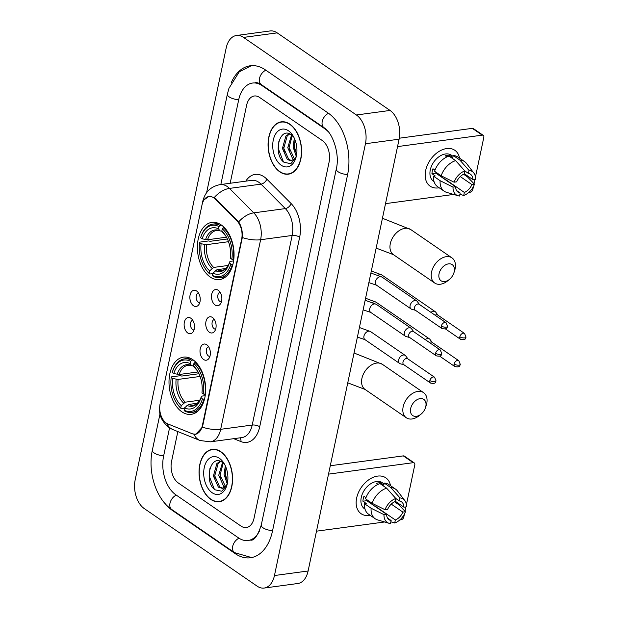 <?xml version="1.0" encoding="UTF-8"?>
<svg xmlns="http://www.w3.org/2000/svg" width="619" height="619" viewBox="0 0 619 619"><rect width="100%" height="100%" fill="white"/><g stroke="black" fill="none" stroke-linecap="round" stroke-linejoin="round"><path stroke-width="0.93" d="M210.236 277.049A28.861 18.083 -97.7 0 0 219.59 279.587A28.861 18.083 -97.7 0 0 234.044 255.949A28.861 18.083 -97.7 0 0 221.223 224.921A28.861 18.083 -97.7 0 0 211.868 222.383A28.861 18.083 -97.7 0 0 197.415 246.022A28.861 18.083 -97.7 0 0 210.236 277.049M181.839 411.805A28.861 18.083 -97.7 0 0 191.194 414.343A28.861 18.083 -97.7 0 0 205.647 390.705A28.861 18.083 -97.7 0 0 192.826 359.678A28.861 18.083 -97.7 0 0 183.472 357.14A28.861 18.083 -97.7 0 0 169.018 380.778A28.861 18.083 -97.7 0 0 181.839 411.805M206.738 344.744A8.171 5.122 82.3 0 1 210.267 351.491A8.171 5.122 82.3 0 1 208.588 358.881A8.171 5.122 82.3 0 1 203.628 359.5A8.171 5.122 82.3 0 1 200.223 348.768A8.171 5.122 82.3 0 1 206.676 344.706A8.171 5.122 82.3 0 1 206.738 344.744M208.588 346.725A4.898 3.072 -97.7 0 0 206.282 350.826A4.898 3.072 -97.7 0 0 208.456 355.979A4.898 3.072 -97.7 0 0 209.903 356.428M212.479 317.501A8.171 5.122 82.3 0 1 216.008 324.248A8.171 5.122 82.3 0 1 214.329 331.637A8.171 5.122 82.3 0 1 209.369 332.256A8.171 5.122 82.3 0 1 205.965 321.524A8.171 5.122 82.3 0 1 212.418 317.454A8.171 5.122 82.3 0 1 212.479 317.501M214.329 319.481A4.898 3.072 -97.7 0 0 212.023 323.582A4.898 3.072 -97.7 0 0 214.197 328.735A4.898 3.072 -97.7 0 0 215.644 329.184M218.221 290.257A8.171 5.122 82.3 0 1 221.749 297.004A8.171 5.122 82.3 0 1 220.07 304.393A8.171 5.122 82.3 0 1 215.11 305.012A8.171 5.122 82.3 0 1 211.706 294.28A8.171 5.122 82.3 0 1 218.159 290.21A8.171 5.122 82.3 0 1 218.221 290.257M220.07 292.23A4.898 3.072 -97.7 0 0 217.764 296.339A4.898 3.072 -97.7 0 0 219.938 301.492A4.898 3.072 -97.7 0 0 221.385 301.933M190.861 318.236A8.171 5.122 82.3 0 1 194.389 324.983A8.171 5.122 82.3 0 1 192.718 332.38A8.171 5.122 82.3 0 1 187.758 332.991A8.171 5.122 82.3 0 1 184.346 322.259A8.171 5.122 82.3 0 1 190.799 318.197A8.171 5.122 82.3 0 1 190.861 318.236M192.718 320.216A4.898 3.072 -97.7 0 0 190.404 324.317A4.898 3.072 -97.7 0 0 192.586 329.47A4.898 3.072 -97.7 0 0 194.026 329.919M196.61 290.992A8.171 5.122 82.3 0 1 200.13 297.739A8.171 5.122 82.3 0 1 198.459 305.128A8.171 5.122 82.3 0 1 193.499 305.747A8.171 5.122 82.3 0 1 190.087 295.015A8.171 5.122 82.3 0 1 196.54 290.945A8.171 5.122 82.3 0 1 196.61 290.992M198.459 292.973A4.898 3.072 -97.7 0 0 196.146 297.074A4.898 3.072 -97.7 0 0 198.328 302.227A4.898 3.072 -97.7 0 0 199.767 302.676M167.834 423.907A14.701 9.215 82.3 0 1 166.248 423.048A14.701 9.215 82.3 0 1 160.135 403.642L202.003 204.959A14.701 9.215 82.3 0 1 208.943 196.509A14.701 9.215 82.3 0 1 215.219 199.07L237.038 221.014A14.701 9.215 82.3 0 1 241.65 239.151L202.336 425.702A14.701 9.215 82.3 0 1 195.395 434.151A14.701 9.215 82.3 0 1 192.215 433.718L167.834 423.907M210.777 499.394A26.408 16.551 -97.7 0 0 219.343 501.715A26.408 16.551 -97.7 0 0 232.566 480.089A26.408 16.551 -97.7 0 0 220.836 451.692A26.408 16.551 -97.7 0 0 212.271 449.371A26.408 16.551 -97.7 0 0 199.047 470.997A26.408 16.551 -97.7 0 0 210.777 499.394M220.325 501.313A26.408 16.551 -97.7 0 0 221.006 501.351M279.803 171.858A26.408 16.551 -97.7 0 0 288.369 174.179A26.408 16.551 -97.7 0 0 301.592 152.545A26.408 16.551 -97.7 0 0 289.854 124.148A26.408 16.551 -97.7 0 0 281.297 121.827A26.408 16.551 -97.7 0 0 268.073 143.461A26.408 16.551 -97.7 0 0 279.803 171.858M289.344 173.769A26.408 16.551 -97.7 0 0 290.032 173.815M204.123 199.775L209.075 196.254L214.29 197.5L238.679 221.873C241.495 226.33 242.702 231.56 242.308 237.557L202.699 425.895L202.359 427.141L195.728 434.337L192.78 433.88M259.593 97.438A16.334 10.237 -97.7 0 0 254.293 95.999A16.334 10.237 -97.7 0 0 246.579 105.385L230.167 183.263L246.579 105.385A16.334 10.237 -97.7 0 1 254.293 95.999A16.334 10.237 -97.7 0 1 259.593 97.438L322.298 140.536L259.593 97.438M177.839 431.575L171.548 461.449A16.334 10.237 -97.7 0 0 178.342 483.006L241.046 526.111A16.334 10.237 -97.7 0 0 246.339 527.543A16.334 10.237 -97.7 0 0 254.053 518.157L329.091 162.093A16.334 10.237 -97.7 0 0 322.298 140.536A16.334 10.237 -97.7 0 1 329.091 162.093L254.053 518.157A16.334 10.237 -97.7 0 1 246.339 527.543A16.334 10.237 -97.7 0 1 241.046 526.111L178.342 483.006A16.334 10.237 -97.7 0 1 171.548 461.449L177.839 431.575M282.999 121.742A26.408 16.551 -97.7 0 0 282.349 121.958M213.973 449.278A26.408 16.551 -97.7 0 0 213.323 449.502M220.782 451.94A26.137 16.38 -97.7 0 0 212.309 449.642A26.137 16.38 -97.7 0 0 199.217 471.044A26.137 16.38 -97.7 0 0 210.831 499.146A26.137 16.38 -97.7 0 0 219.304 501.444A26.137 16.38 -97.7 0 0 232.396 480.042A26.137 16.38 -97.7 0 0 220.782 451.94M224.883 487.168L223.699 486.418L218.739 475.245L222.531 462.501M225.486 486.565L220.078 475.059L223.211 463.051M227.289 483.81L226.221 485.559A13.618 8.534 -97.7 0 0 227.335 483.571M226.221 485.559L222.329 488.399L218.36 487.145L213.4 475.965L216.882 463.546L220.294 461.287M222.995 488.259L219.691 486.96L214.731 475.787L218.213 463.368L220.728 461.457M227.227 483.81L224.078 474.518L225.316 465.798M227.606 482.116L225.417 474.34L226.02 467.484M224.767 464.691L222.414 462.416C210.151 453.093 203.783 482.286 214.994 489.807L221.764 491.231L226.887 485.242M212.178 492.755A19.057 11.947 -97.7 0 0 226.84 485.489A19.057 11.947 -97.7 0 0 223.807 463.027A19.057 11.947 -97.7 0 0 219.436 458.331A19.057 11.947 -97.7 0 0 204.255 467.6A19.057 11.947 -97.7 0 0 212.178 492.755M214.336 489.227L209.408 476.529L209.849 468.699M215.242 479.06L214.685 474.935M220.588 478.332L220.024 474.208M225.927 477.613L225.362 473.489M370.162 515.31A21.781 14.763 -55.5 0 1 356.645 498.047A21.781 14.763 -55.5 0 1 374.023 477.001A21.781 14.763 -55.5 0 1 390.519 485.691A21.781 14.763 -55.5 0 0 385.807 477.822A21.781 14.763 -55.5 0 0 368.87 479.71A21.781 14.763 -55.5 0 0 356.645 498.047A21.781 14.763 -55.5 0 0 361.125 513.724A21.781 14.763 -55.5 0 0 370.162 515.31M316.495 531.179L384.623 521.979M399.843 519.921L401.189 519.743A2.724 1.842 124.5 0 0 403.805 516.997L404.424 514.08M414.235 462.904A2.724 1.842 124.5 0 0 413.206 462.687L403.309 455.886A2.724 1.842 -55.5 0 1 404.331 456.102L414.235 462.904A2.724 1.842 124.5 0 1 414.792 464.869L406.404 504.655M405.932 506.915L405.012 511.286M328.519 474.131L413.206 462.687M403.309 455.886L330.283 465.751M391.247 504.114L402.876 512.099A10.894 7.382 -55.5 0 1 395.348 519.983L375.54 506.373A10.894 7.382 124.5 0 1 375.23 506.497M387.564 518.095L391.138 520.548A10.894 7.382 -55.5 0 1 389.08 519.72A10.894 7.382 -55.5 0 1 386.589 514.304L366.781 500.694A10.894 7.382 124.5 0 1 366.827 499.672M373.396 503.951A10.894 7.382 -55.5 0 1 372.259 504.454M365.017 509.128L364.521 508.787A15.792 10.701 -55.5 0 1 361.272 497.421A15.792 10.701 -55.5 0 1 370.139 484.128A15.792 10.701 -55.5 0 1 382.41 482.758L384.059 483.888M391.138 520.548L390.504 523.573A14.16 9.595 -55.5 0 1 389.119 523.31L377.567 519.883A17.974 12.179 -55.5 0 1 375.168 518.745L368.568 514.211A17.974 12.179 -55.5 0 1 364.514 503.711L366.216 503.487L362.912 501.212A15.792 10.701 -55.5 0 1 363.252 498.782A15.792 10.701 -55.5 0 1 363.949 496.299L365.953 497.676M385.033 509.731L372.151 503.332A17.974 12.179 -55.5 0 1 386.627 488.182L395.789 498.481L395.154 501.506A10.894 7.382 -55.5 0 0 387.626 509.383L385.033 509.731A14.16 9.595 -55.5 0 1 395.789 498.481L399.356 500.933L399.998 497.908L390.829 487.61L384.229 483.075L383.811 485.072L380.507 482.797A15.792 10.701 -55.5 0 0 376.306 483.369L377.892 484.46M372.151 503.332L365.543 498.798A17.974 12.179 -55.5 0 1 380.027 483.64L386.627 488.182M384.229 483.075A17.974 12.179 -55.5 0 1 388.925 484.592L395.526 489.126A17.974 12.179 -55.5 0 1 397.444 490.96L404.78 500.516A14.16 9.595 -55.5 0 1 406.497 506.837L403.913 507.185L395.216 501.204M364.514 503.711L371.114 508.253L383.997 514.652L386.589 514.304M375.168 518.745A17.974 12.179 -55.5 0 1 371.114 508.253M390.829 487.61A17.974 12.179 -55.5 0 1 395.526 489.126M389.119 523.31A14.16 9.595 -55.5 0 1 383.997 514.652M399.998 497.908A14.16 9.595 -55.5 0 1 404.78 500.516M399.356 500.933A10.894 7.382 -55.5 0 1 401.421 501.769A10.894 7.382 -55.5 0 1 403.913 507.185M402.876 512.099L405.46 511.751L398.551 504.547L394.535 501.785M405.46 511.751A14.16 9.595 -55.5 0 1 394.705 523.009L395.348 519.983M390.875 521.817L394.705 523.009M362.912 501.212L366.781 500.694M380.29 483.826L380.507 482.797M289.808 124.396A26.137 16.38 -97.7 0 0 281.328 122.098A26.137 16.38 -97.7 0 0 268.244 143.507A26.137 16.38 -97.7 0 0 279.858 171.61A26.137 16.38 -97.7 0 0 288.33 173.908A26.137 16.38 -97.7 0 0 301.414 152.498A26.137 16.38 -97.7 0 0 289.808 124.396M293.909 159.632L292.725 158.882L287.765 147.701L291.549 134.965M294.505 159.021L289.096 147.523L292.23 135.515M296.308 156.267L295.248 158.023A13.618 8.534 -97.7 0 0 296.362 156.034M295.248 158.023L291.356 160.863L287.378 159.601L282.419 148.421L285.901 136.01L289.321 133.75M292.013 160.716L288.717 159.423L283.757 148.243L287.239 135.832L289.754 133.921M296.253 156.274L293.104 146.982L294.334 138.261M296.625 154.58L294.443 146.804L295.046 139.948M293.793 137.147L291.433 134.88C279.169 125.549 272.809 154.75 284.02 162.271L290.791 163.695L295.913 157.698M281.204 165.219A19.057 11.947 -97.7 0 0 295.867 157.946A19.057 11.947 -97.7 0 0 292.826 135.484A19.057 11.947 -97.7 0 0 288.454 130.787A19.057 11.947 -97.7 0 0 273.281 140.064A19.057 11.947 -97.7 0 0 281.204 165.219M283.355 161.691L278.434 148.993L278.867 141.163M284.268 151.516L283.703 147.392M289.607 150.796L289.042 146.672M294.954 150.077L294.389 145.952M425.81 406.451A9.803 6.639 124.5 0 0 420.108 398.621A9.803 6.639 124.5 0 0 410.668 408.494A9.803 6.639 124.5 0 0 413.121 415.813A9.803 6.639 124.5 0 0 421.129 414.08A9.803 6.639 124.5 0 0 425.439 407.805A9.803 6.639 124.5 0 0 425.81 406.451M421.129 414.08L419.427 415.481A15.251 10.33 -55.5 0 1 406.304 417.771A15.251 10.33 -55.5 0 1 403.162 406.799A15.251 10.33 -55.5 0 1 411.72 393.963A15.251 10.33 -55.5 0 1 423.574 392.639A15.251 10.33 -55.5 0 1 426.715 403.619A15.251 10.33 -55.5 0 1 426.143 405.716L425.439 407.805M204.487 399.209L202.436 398.938A25.921 16.241 -97.7 0 1 184.075 410.157L184.555 407.882A23.414 14.67 -97.7 0 0 200.889 397.963A23.414 14.67 -97.7 0 0 200.912 397.885L201.307 396.593L202.305 396.059L205.206 395.665M197.407 403.255L188.578 404.447L184.555 407.882M184.454 408.347L181.406 408.764L180.779 407.89A25.921 16.241 -97.7 0 1 176.454 402.76A25.921 16.241 -97.7 0 1 171.192 377.458L171.37 376.894L180.369 375.679L181.738 376.066L198.993 373.729M172.33 372.212A25.921 16.241 -97.7 0 1 190.59 361.326L191.635 360.227A27.012 16.922 -97.7 0 0 184.555 358.858A27.012 16.922 -97.7 0 0 172.539 371.532L172.33 372.212A25.921 16.241 -97.7 0 0 172.229 372.545L173.753 373.59L179.146 374.503L198.095 371.949M191.635 360.227L193.283 360.003M195.968 362.355L194.939 362.494L193.886 363.593A25.921 16.241 -97.7 0 1 203.473 394.017L204.982 394.365A27.012 16.922 -97.7 0 0 194.939 362.494M204.982 394.365L205.384 394.303M184.075 410.157L184.71 411.031A27.012 16.922 -97.7 0 0 191.789 412.393A27.012 16.922 -97.7 0 0 203.945 399.278M190.59 361.326L190.11 363.601A23.414 14.67 -97.7 0 0 173.753 373.59M203.473 394.017L201.949 392.972A23.414 14.67 -97.7 0 0 197.159 370.363A23.414 14.67 -97.7 0 0 193.407 365.868L193.886 363.593M201.02 397.522L202.436 398.938M193.523 366.03L191.542 365.589L190.11 363.601M193.407 365.868L195.202 368.197M179.146 374.503A20.148 12.628 -97.7 0 1 188.029 365.311L191.542 365.589A20.945 13.123 -97.7 0 0 177.173 374.371M186.938 405.375A20.945 13.123 -97.7 0 0 201.307 396.593L201.307 396.586C201.167 398.063 199.805 400.338 197.237 403.402C196.765 404.068 195.488 404.687 193.422 405.252A20.148 12.628 -97.7 0 1 188.578 404.447M176.454 402.76L176.841 403.364A27.012 16.922 -97.7 0 0 181.406 408.764M171.192 377.458L172.716 378.511A23.414 14.67 -97.7 0 0 181.259 405.607L180.779 407.89M200.107 376.453L178.11 379.424L172.716 378.511M181.259 405.607L185.274 402.18L199.744 400.222M454.207 271.702A9.803 6.639 124.5 0 0 448.504 263.872A9.803 6.639 124.5 0 0 439.064 273.745A9.803 6.639 124.5 0 0 441.517 281.065A9.803 6.639 124.5 0 0 449.526 279.324A9.803 6.639 124.5 0 0 453.835 273.049A9.803 6.639 124.5 0 0 454.207 271.702M449.526 279.324L447.831 280.724A15.251 10.33 -55.5 0 1 434.7 283.022A15.251 10.33 -55.5 0 1 431.559 272.043A15.251 10.33 -55.5 0 1 440.124 259.214A15.251 10.33 -55.5 0 1 451.971 257.883A15.251 10.33 -55.5 0 1 455.112 268.863A15.251 10.33 -55.5 0 1 454.539 270.967L453.835 273.049M232.883 264.452L230.833 264.181A25.921 16.241 -97.7 0 1 212.472 275.401L212.951 273.126A23.414 14.67 -97.7 0 0 229.285 263.207A23.414 14.67 -97.7 0 0 229.309 263.137L229.703 261.837L230.709 261.303L233.603 260.909M225.803 268.499L216.975 269.691L212.951 273.126M212.851 273.598L209.81 274.008L209.176 273.134A25.921 16.241 -97.7 0 1 204.85 268.012A25.921 16.241 -97.7 0 1 199.589 242.71L199.767 242.137L208.765 240.923L210.135 241.309L227.39 238.98M200.726 237.464A25.921 16.241 -97.7 0 1 218.987 226.569L220.031 225.471A27.012 16.922 -97.7 0 0 212.951 224.109A27.012 16.922 -97.7 0 0 200.935 236.775L200.726 237.464A25.921 16.241 -97.7 0 0 200.626 237.789L202.15 238.841L207.543 239.754L226.492 237.193M220.031 225.471L221.679 225.246M224.364 227.599L223.335 227.738L222.283 228.844A25.921 16.241 -97.7 0 1 231.87 259.268L233.378 259.609A27.012 16.922 -97.7 0 0 223.335 227.738M233.378 259.609L233.781 259.554M212.472 275.401L213.106 276.275A27.012 16.922 -97.7 0 0 220.186 277.637A27.012 16.922 -97.7 0 0 232.342 264.53M218.987 226.569L218.507 228.852A23.414 14.67 -97.7 0 0 202.15 238.841M231.87 259.268L230.345 258.216A23.414 14.67 -97.7 0 0 225.556 235.607A23.414 14.67 -97.7 0 0 221.803 231.119L222.283 228.844M229.417 262.766L230.833 264.181M221.919 231.274L219.938 230.841L218.507 228.852M221.803 231.119L223.598 233.448M207.543 239.754A20.148 12.628 -97.7 0 1 216.426 230.562L219.938 230.841A20.945 13.123 -97.7 0 0 205.57 239.623M215.335 270.619A20.945 13.123 -97.7 0 0 229.703 261.837L229.711 261.837C229.564 263.307 228.202 265.582 225.633 268.654C225.161 269.311 223.892 269.93 221.819 270.495A20.148 12.628 -97.7 0 1 216.975 269.691M204.85 268.012L205.237 268.607A27.012 16.922 -97.7 0 0 209.81 274.008M199.589 242.71L201.113 243.754A23.414 14.67 -97.7 0 0 209.655 270.859L209.176 273.134M228.504 241.696L206.506 244.667L201.113 243.754M209.655 270.859L213.671 267.423L228.14 265.466M432.194 342.431L429.996 339.429A4.898 3.319 124.5 0 0 429.439 338.887A4.898 3.319 124.5 0 0 427.59 338.5A4.898 3.319 124.5 0 0 425.222 339.614M454.091 364.026A3.536 2.399 124.5 0 0 454.818 366.572C461.186 367.81 459.507 364.692 460.288 364.39A3.536 1.362 11.9 0 1 458.973 365.133A3.536 1.362 -168.1 0 1 454.091 364.026A3.536 2.399 124.5 0 1 456.079 361.047A3.536 2.399 124.5 0 1 458.834 360.738L431.969 342.276A3.536 2.399 124.5 0 0 430.638 341.998A3.536 2.399 124.5 0 0 429.377 342.477M437.935 315.187L435.737 312.185A4.898 3.319 124.5 0 0 435.18 311.636A4.898 3.319 124.5 0 0 433.339 311.249A4.898 3.319 124.5 0 0 430.963 312.371M459.832 336.782A3.536 2.399 124.5 0 0 460.559 339.328C466.927 340.566 465.248 337.44 466.03 337.138A3.536 1.362 11.9 0 1 464.714 337.889A3.536 1.362 -168.1 0 1 459.832 336.782A3.536 2.399 124.5 0 1 461.82 333.803A3.536 2.399 124.5 0 1 464.575 333.494L437.71 315.032A3.536 2.399 124.5 0 0 436.38 314.754A3.536 2.399 124.5 0 0 435.118 315.226M407.96 358.943L405.755 355.933A4.898 3.319 124.5 0 0 405.197 355.391A4.898 3.319 124.5 0 0 403.356 355.004A4.898 3.319 124.5 0 0 398.636 359.949A4.898 3.319 124.5 0 0 399.65 363.469A4.898 3.319 124.5 0 0 400.354 363.794L403.952 364.777M429.857 380.538A3.536 2.399 124.5 0 1 431.845 377.559A3.536 2.399 124.5 0 1 434.592 377.25L407.728 358.788A3.536 2.399 124.5 0 0 406.397 358.502A3.536 2.399 124.5 0 0 402.992 362.069A3.536 2.399 124.5 0 0 403.72 364.622L430.584 383.084C436.952 384.322 435.273 381.196 436.055 380.894A3.536 1.362 11.9 0 1 434.731 381.644A3.536 1.362 -168.1 0 1 429.857 380.538A3.536 2.399 124.5 0 0 430.584 383.084M413.701 331.699L411.496 328.689A4.898 3.319 124.5 0 0 410.939 328.147A4.898 3.319 124.5 0 0 409.097 327.761A4.898 3.319 124.5 0 0 404.377 332.697A4.898 3.319 124.5 0 0 405.391 336.225A4.898 3.319 124.5 0 0 406.095 336.55L409.693 337.533M435.598 353.287A3.536 2.399 124.5 0 1 437.587 350.308A3.536 2.399 124.5 0 1 440.333 350.006L413.469 331.536A3.536 2.399 124.5 0 0 412.138 331.258A3.536 2.399 124.5 0 0 408.733 334.825A3.536 2.399 124.5 0 0 409.461 337.37L436.325 355.84C442.693 357.078 441.014 353.952 441.796 353.65A3.536 1.362 11.9 0 1 440.48 354.393A3.536 1.362 -168.1 0 1 435.598 353.287A3.536 2.399 124.5 0 0 436.325 355.84M419.442 304.455L417.237 301.445A4.898 3.319 124.5 0 0 416.688 300.904A4.898 3.319 124.5 0 0 414.838 300.517A4.898 3.319 124.5 0 0 410.126 305.453A4.898 3.319 124.5 0 0 411.132 308.982A4.898 3.319 124.5 0 0 411.836 309.307L415.434 310.289M441.339 326.043A3.536 2.399 124.5 0 1 443.328 323.064A3.536 2.399 124.5 0 1 446.075 322.754L419.21 304.293A3.536 2.399 124.5 0 0 417.879 304.014A3.536 2.399 124.5 0 0 414.475 307.581A3.536 2.399 124.5 0 0 415.202 310.127L442.067 328.596C448.435 329.826 446.756 326.708 447.537 326.406A3.536 1.362 11.9 0 1 446.222 327.149A3.536 1.362 -168.1 0 1 441.339 326.043A3.536 2.399 124.5 0 0 442.067 328.596M439.188 187.766A21.781 14.763 -55.5 0 1 425.663 170.504A21.781 14.763 -55.5 0 1 443.042 149.465A21.781 14.763 -55.5 0 1 459.546 158.147A21.781 14.763 -55.5 0 0 454.826 150.278A21.781 14.763 -55.5 0 0 437.896 152.173A21.781 14.763 -55.5 0 0 425.663 170.504A21.781 14.763 -55.5 0 0 430.151 186.187A21.781 14.763 -55.5 0 0 439.188 187.766M385.521 203.643L453.65 194.436M468.869 192.385L470.208 192.2A2.724 1.842 124.5 0 0 472.831 189.46L473.442 186.543M483.253 135.368A2.724 1.842 124.5 0 0 482.232 135.151L472.328 128.35A2.724 1.842 -55.5 0 1 473.357 128.559L483.253 135.368A2.724 1.842 124.5 0 1 483.818 137.325L475.431 177.119M474.959 179.371L474.038 183.742M397.537 146.595L482.232 135.151M472.328 128.35L399.286 138.215M460.273 176.57L471.902 184.563A10.894 7.382 -55.5 0 1 464.366 192.447L444.566 178.837A10.894 7.382 124.5 0 1 444.249 178.953M456.59 190.559L460.165 193.012A10.894 7.382 -55.5 0 1 458.106 192.176A10.894 7.382 -55.5 0 1 455.607 186.76L435.807 173.15A10.894 7.382 124.5 0 1 435.846 172.136M442.415 176.415A10.894 7.382 -55.5 0 1 441.277 176.918M434.035 181.584L433.548 181.251A15.792 10.701 -55.5 0 1 430.29 169.877A15.792 10.701 -55.5 0 1 439.157 156.592A15.792 10.701 -55.5 0 1 451.437 155.214L453.085 156.352M460.165 193.012L459.522 196.037A14.16 9.595 -55.5 0 1 458.137 195.766L446.585 192.347A17.974 12.179 -55.5 0 1 444.194 191.209L437.594 186.675A17.974 12.179 -55.5 0 1 433.532 176.175L435.234 175.943L431.938 173.676A15.792 10.701 -55.5 0 1 432.271 171.239A15.792 10.701 -55.5 0 1 432.975 168.755L434.979 170.132M464.815 170.945L468.382 173.397L469.016 170.372L459.855 160.073L453.255 155.539L452.837 157.528L449.533 155.261A15.792 10.701 -55.5 0 0 445.324 155.826L446.918 156.924M434.569 171.254A17.974 12.179 -55.5 0 1 449.046 156.104L455.646 160.638L464.815 170.937L464.18 173.962A10.894 7.382 -55.5 0 0 456.644 181.847L454.06 182.195L441.169 175.796L434.569 171.254M453.255 155.539A17.974 12.179 -55.5 0 1 457.952 157.056L464.552 161.59A17.974 12.179 -55.5 0 1 466.471 163.416L473.806 172.98A14.16 9.595 -55.5 0 1 475.524 179.293L472.931 179.642L464.242 173.668M433.532 176.175L440.132 180.709L453.023 187.116L455.607 186.76M444.194 191.209A17.974 12.179 -55.5 0 1 440.132 180.709M441.169 175.796A17.974 12.179 -55.5 0 1 455.646 160.638M459.855 160.073A17.974 12.179 -55.5 0 1 464.552 161.59M458.137 195.766A14.16 9.595 -55.5 0 1 453.023 187.116M454.06 182.195A14.16 9.595 -55.5 0 1 464.815 170.937M469.016 170.372A14.16 9.595 -55.5 0 1 473.806 172.98M468.382 173.397A10.894 7.382 -55.5 0 1 470.44 174.225A10.894 7.382 -55.5 0 1 472.931 179.642M471.902 184.563L474.487 184.214L467.569 177.003L463.554 174.241M474.487 184.214A14.16 9.595 -55.5 0 1 463.732 195.465L464.366 192.447M459.894 194.281L463.732 195.465M431.938 173.676L435.807 173.15M449.317 156.29L449.533 155.261M328.604 132.118A29.41 18.423 -97.7 0 0 324.789 128.737L262.077 85.631A29.41 18.423 -97.7 0 0 252.544 83.047A29.41 18.423 -97.7 0 0 238.663 99.938L220.836 184.524M169.56 427.861L163.625 456.002A29.41 18.423 -97.7 0 0 175.85 494.813L238.555 537.911A29.41 18.423 -97.7 0 0 248.095 540.495A29.41 18.423 -97.7 0 0 259.376 531.203M243.522 37.411A21.781 13.649 -97.7 0 0 236.466 35.492A21.781 13.649 -97.7 0 0 226.175 48.011L135.182 479.81A21.781 13.649 -97.7 0 0 144.242 508.555L257.109 586.139A21.781 13.649 -97.7 0 0 264.174 588.05A21.781 13.649 -97.7 0 0 274.457 575.538L365.45 143.74A21.781 13.649 -97.7 0 0 356.397 114.987L243.522 37.411L277.173 32.861A21.781 13.649 -97.7 0 0 270.108 30.95L236.466 35.492M264.174 588.05L297.816 583.508A21.781 13.649 -97.7 0 0 308.107 570.989L399.1 139.19A21.781 13.649 -97.7 0 0 390.047 110.445L277.173 32.861M164.933 503.379A46.835 29.348 -97.7 0 0 172.539 510.551L235.243 553.649A46.835 29.348 -97.7 0 0 250.424 557.765A46.835 29.348 -97.7 0 0 272.538 530.862L347.576 174.798A46.835 29.348 -97.7 0 0 328.101 112.998L265.396 69.893A46.835 29.348 -97.7 0 0 250.215 65.776A46.835 29.348 -97.7 0 0 231.235 82.706M202.336 425.702L202.753 425.648M241.65 239.151L242.06 239.096M237.038 221.014L237.905 220.898M215.219 199.07L216.085 198.947M245.789 181.15A27.228 17.061 82.3 0 1 264.027 176.779A27.228 17.061 82.3 0 1 266.82 179.123L291.131 203.581A27.228 17.061 82.3 0 1 299.666 237.17L259.717 426.754A27.228 17.061 82.3 0 1 240.977 441.602L233.711 438.678M214.29 197.5A19.057 11.444 -44.8 0 1 229.471 188.4L261.017 184.137A21.781 13.649 -97.7 0 0 258.788 182.265A21.781 13.649 -97.7 0 0 251.724 180.353L220.186 184.609A21.781 13.649 82.3 0 1 227.243 186.528A21.781 13.649 82.3 0 1 229.471 188.4L253.79 212.859A21.781 13.649 82.3 0 1 260.614 239.731L220.666 429.315A19.057 7.335 -168.1 0 1 202.359 427.141M202.792 202.305A19.057 7.335 -168.1 0 1 202.8 201.136L159.996 404.246C158.913 412.13 159.199 419.357 168.979 427.481L172.956 429.617A19.057 13.997 -68.1 0 1 166.782 423.388M242.308 237.557A19.057 7.335 11.9 0 0 260.614 239.731L292.16 235.468A21.781 13.649 -97.7 0 0 285.336 208.595L261.017 184.137A5.447 3.273 135.2 0 0 266.82 179.123M238.679 221.873A19.057 11.444 -44.8 0 1 253.79 212.859L285.336 208.595A5.447 3.273 135.2 0 0 291.131 203.581M172.956 429.617L200.13 440.542A19.057 13.997 -68.1 0 1 193.925 434.252M259.717 426.754A5.447 2.097 -168.1 0 0 252.212 425.052L220.666 429.315A21.781 13.649 82.3 0 1 210.383 441.827L241.921 437.571A21.781 13.649 -97.7 0 0 252.212 425.052L292.16 235.468A5.447 2.097 -168.1 0 1 299.666 237.17M159.996 404.246A19.057 7.335 11.9 0 0 159.934 404.741M240.977 441.602A5.447 4 111.9 0 0 239.87 437.842M354.045 353L382.325 364.282A15.251 10.33 124.5 0 0 370.472 365.612A15.251 10.33 124.5 0 0 361.906 378.441A15.251 10.33 124.5 0 0 365.048 389.421L347.754 382.844M195.016 368.057L197.6 371.083A20.945 13.123 -97.7 0 0 194.846 367.864M176.136 379.292A20.945 13.123 -97.7 0 0 183.634 403.108M178.11 379.424A20.148 12.628 -97.7 0 0 185.274 402.18M382.441 218.252L410.722 229.533A15.251 10.33 124.5 0 0 398.868 230.856A15.251 10.33 124.5 0 0 390.303 243.685A15.251 10.33 124.5 0 0 393.444 254.664L376.151 248.087M223.413 233.309L225.997 236.326A20.945 13.123 -97.7 0 0 223.242 233.108M204.533 244.536A20.945 13.123 -97.7 0 0 212.031 268.352M206.506 244.667A20.148 12.628 -97.7 0 0 213.671 267.423M365.589 298.226L376.004 302.157A4.898 3.319 124.5 0 0 372.592 302.335M371.33 270.975L381.745 274.913A4.898 3.319 124.5 0 0 378.333 275.091M405.197 355.391L370.51 331.552A4.898 3.319 124.5 0 0 366.703 331.977A4.898 3.319 124.5 0 0 363.949 336.102A4.898 3.319 124.5 0 0 363.902 336.38A4.898 3.319 124.5 0 0 364.962 339.63L357.387 337.115M410.939 328.147L376.259 304.308A4.898 3.319 124.5 0 0 372.445 304.734A4.898 3.319 124.5 0 0 369.698 308.858A4.898 3.319 124.5 0 0 369.644 309.136A4.898 3.319 124.5 0 0 370.704 312.386L363.129 309.871M416.688 300.904L382 277.064A4.898 3.319 124.5 0 0 378.186 277.49A4.898 3.319 124.5 0 0 375.439 281.614A4.898 3.319 124.5 0 0 375.385 281.893A4.898 3.319 124.5 0 0 376.445 285.142L368.87 282.628M206.63 192.61L227.374 94.173A8.712 3.35 11.9 0 0 238.71 99.698M265.822 70.187A8.712 5.904 124.5 0 0 259.531 78.334A8.712 5.904 124.5 0 0 261.326 84.602L324.031 127.707C332.55 132.489 340.125 154.054 336.287 169.033L261.257 525.098C257.697 535.768 254.146 540.789 250.618 540.155M328.527 113.292A8.712 5.904 124.5 0 0 322.236 121.432A8.712 5.904 124.5 0 0 324.031 127.707M347.623 174.558A8.712 3.35 -168.1 0 1 336.287 169.033M272.592 530.622A8.712 3.35 -168.1 0 1 261.257 525.098M251.6 557.564L234.485 552.62A8.712 5.904 -55.5 0 1 232.698 546.353A8.712 5.904 -55.5 0 1 238.996 538.205M234.485 552.62L171.78 509.522A8.712 5.904 -55.5 0 1 169.985 503.247A8.712 5.904 -55.5 0 1 176.283 495.107M171.78 509.522C155.988 499.046 147.577 471.74 152.344 450.237A8.712 3.35 11.9 0 0 163.679 455.762M390.047 110.445L356.397 114.987M399.1 139.19L365.45 143.74M308.107 570.989L274.457 575.538M235.932 553.556L235.243 553.649M173.158 510.466L172.539 510.551M262.704 85.546L262.077 85.631M325.292 128.667L324.789 128.737M195.395 434.151L197.213 433.904M208.943 196.509L210.831 196.254M220.186 184.609C210.971 186.365 205.183 191.867 202.8 201.136M200.13 440.542L210.383 441.827M214.654 449.324L212.309 449.642M221.656 501.127L219.304 501.444M283.68 121.781L281.328 122.098M290.682 173.591L288.33 173.908M382.325 364.282L423.574 392.639M190.033 358.122L184.555 358.858M197.268 411.658L191.789 412.393M365.048 389.421L406.304 417.771M410.722 229.533L451.971 257.883M218.43 223.366L212.951 224.109M225.664 276.902L220.186 277.637M393.444 254.664L434.7 283.022M376.004 302.157L429.439 338.887M454.818 366.572L439.707 356.18M458.834 360.738L460.288 364.39M381.745 274.913L435.18 311.636M460.559 339.328L445.448 328.937M464.575 333.494L466.03 337.138M370.51 331.552L359.415 327.505M364.962 339.63L399.65 363.469M434.592 377.25L436.055 380.894M376.259 304.308L365.156 300.261M370.704 312.386L405.391 336.225M440.333 350.006L441.796 353.65M382 277.064L370.897 273.01M376.445 285.142L411.132 308.982M446.075 322.754L447.537 326.406M152.344 450.237L160.019 413.825M251.399 65.66L239.259 71.827L228.976 88.254L227.374 94.173M255.067 82.706C256.591 82.327 258.672 82.961 261.326 84.602"/></g></svg>
